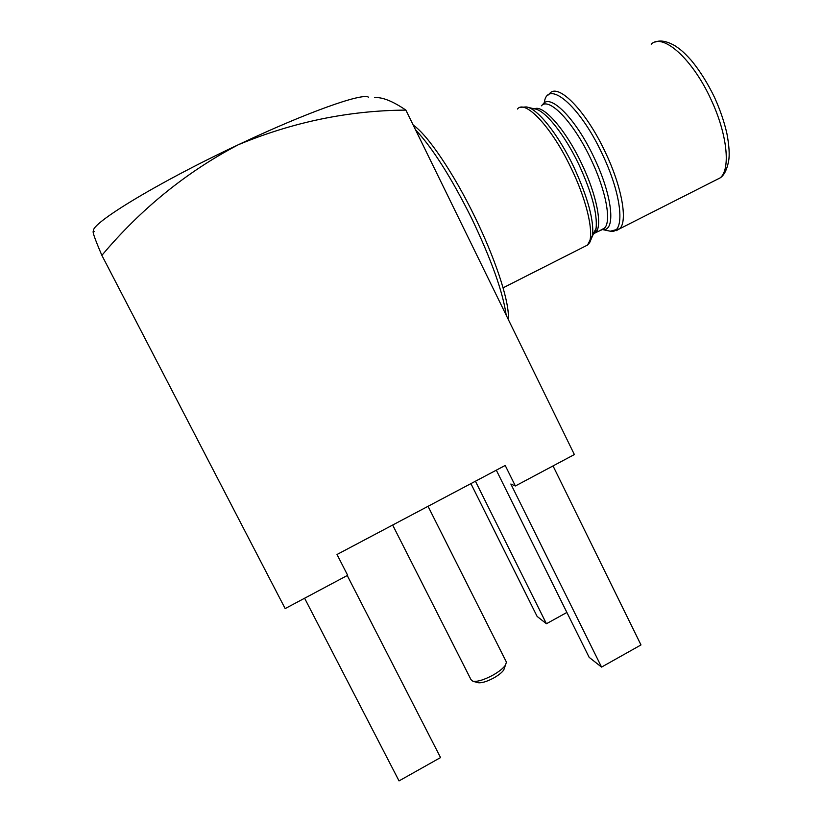 <?xml version="1.0" encoding="UTF-8"?>
<svg xmlns="http://www.w3.org/2000/svg" width="822" height="822" viewBox="0 0 822 822"><rect width="100%" height="100%" fill="white"/><g stroke="black" fill="none" stroke-linecap="round" stroke-linejoin="round"><path stroke-width="1.23" d="M392.659 525.032L471.006 679.66L472.886 681.263C477.377 681.9 483.983 679.897 492.738 675.263C498.903 671.759 503.136 668.399 505.438 665.183L506.434 662.152L506.003 661.309M504.544 667.731L503.732 670.012C501.913 672.56 498.574 675.222 493.724 677.975C486.84 681.623 481.63 683.195 478.075 682.692L477.839 682.63M506.208 315.206C502.858 291.892 491.351 259.629 471.674 218.416C451.216 177.367 432.495 147.826 415.531 129.825M413.24 125.139C427.419 134.582 453.538 172.969 474.808 216.833C494.957 257.944 508.325 298.52 508.386 316.316L508.315 319.511M553.031 465.92L640.985 644.941L601.56 667.094L510.852 484.014L515.373 485.977L505.211 465.458L337.01 554.49L347.665 575.297L285.162 608.588L101.877 255.365C140.922 208.88 186.399 172.014 238.298 144.754C292.848 122.046 348.713 110.497 405.883 110.107C392.834 101.219 382.446 97.058 374.709 97.592M515.373 485.977L574.373 454.556L405.883 110.107M304.613 598.231L399.03 780.9L440.541 757.576L347.244 575.513M601.56 667.094L589.148 657.333L496.313 470.174M566.882 612.452L546.435 623.744L537.115 616.408L470.903 483.624M546.435 623.744L475.435 481.219M368.441 97.16C362.297 92.742 306.596 112.398 238.298 144.754C154.824 183.923 85.262 226.903 94.201 231.64C91.427 229.091 93.996 237.003 101.877 255.365M715.253 180.367L720.123 177.901C730.85 169.486 727.357 134.12 711.009 99.493C692.607 58.968 662.645 32.479 651.219 44.213M547.575 95.578L549.805 93.348C558.457 82.868 586.107 111.052 605.187 151.936C622.007 186.923 627.987 221.539 619.613 228.804L616.274 230.674M542.582 104.887C549.117 92.043 575.575 118.039 593.987 157.444C612.78 196.263 616.12 232.061 602.464 229.533M608.465 230.828L610.304 231.208C625.563 234.558 622.48 195.841 602.012 153.498C579.366 104.774 546.938 78.388 544.256 103.007M600.985 229.924L604.417 228.187C611.743 221.735 606.019 190.519 590.823 158.995C573.581 122.18 548.901 96.513 541.359 105.833M534.403 108.853C543.178 104.25 565.659 129.671 581.606 163.568C596.844 195.122 602.752 226.276 595.621 232.636L593.361 234.085M592.641 235.606L596.104 228.28C597.502 213.854 591.809 192.708 579.027 164.852C564.663 134.438 544.781 109.829 534.577 108.894L527.96 107.343M520.583 107.322L526.214 106.932C537.033 107.877 558.436 134.479 573.992 167.39C587.833 197.527 594.039 220.306 592.59 235.719L589.518 242.993M583.949 246.867L587.545 245.038C595.149 238.164 588.367 203.784 571.393 168.685C552.096 127.677 525.196 98.948 517.449 109.028M478.075 682.692L472.886 681.263M655.545 41.953C660.508 39.959 667.002 41.234 675.047 45.785C680.133 49.32 682.558 50.779 691.261 60.355C699.912 70.815 707.711 83.258 714.647 97.664C720.236 110.066 724.336 122.118 726.956 133.822C729.176 145.782 729.731 154.855 728.631 161.061C726.905 169.825 724.069 175.435 720.123 177.901L619.613 228.804L610.304 231.208L602.413 229.554M602.505 229.513L595.621 232.636L596.104 228.28L587.545 245.038L503.074 287.823M508.386 316.316L507.749 318.361M503.732 670.012L505.438 665.183M506.434 662.152L428.036 506.311"/></g></svg>
